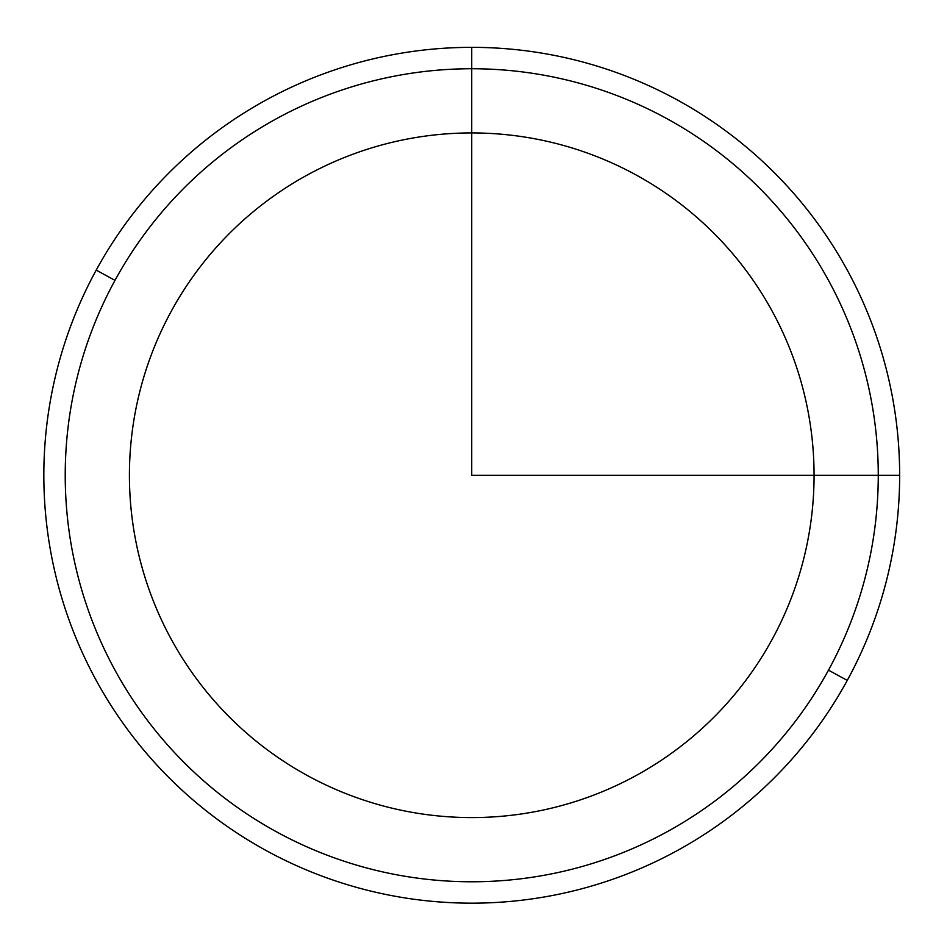 <?xml version="1.0" encoding="UTF-8"?>
<svg xmlns="http://www.w3.org/2000/svg" width="947" height="947" viewBox="0 0 947 947"><rect width="100%" height="100%" fill="white"/><g stroke="black" fill="none" stroke-linecap="round" stroke-linejoin="round"><path stroke-width="1.42" d="M171.324 311.137A342.329 342.329 0 0 1 635.863 174.84A342.329 342.329 0 0 1 772.16 639.379A342.329 342.329 0 0 1 307.621 775.676A342.329 342.329 0 0 1 171.324 311.137A342.329 342.329 0 0 0 307.621 775.676A342.329 342.329 0 0 0 772.16 639.379A342.329 342.329 0 0 0 635.863 174.84A342.329 342.329 0 0 0 171.324 311.137M828.495 670.156A406.512 406.512 0 0 1 276.844 832.011A406.512 406.512 0 0 1 114.989 280.371A406.512 406.512 0 0 1 666.629 118.505A406.512 406.512 0 0 1 828.495 670.156L847.269 680.408A427.914 427.914 0 0 1 266.592 850.785A427.914 427.914 0 0 1 96.215 270.108L114.989 280.371A406.512 406.512 0 0 0 276.844 832.011A406.512 406.512 0 0 0 828.495 670.156A406.512 406.512 0 0 0 666.629 118.505A406.512 406.512 0 0 0 114.989 280.371L96.215 270.108A427.914 427.914 0 0 1 676.892 99.731A427.914 427.914 0 0 1 847.269 680.408L828.495 670.156A406.512 406.512 0 0 1 276.844 832.011A406.512 406.512 0 0 1 114.989 280.371M847.269 680.408A427.914 427.914 0 0 0 676.892 99.731A427.914 427.914 0 0 0 96.215 270.108A427.914 427.914 0 0 0 266.592 850.785A427.914 427.914 0 0 0 847.269 680.408M471.736 47.35L471.736 475.264L899.65 475.264"/></g></svg>
